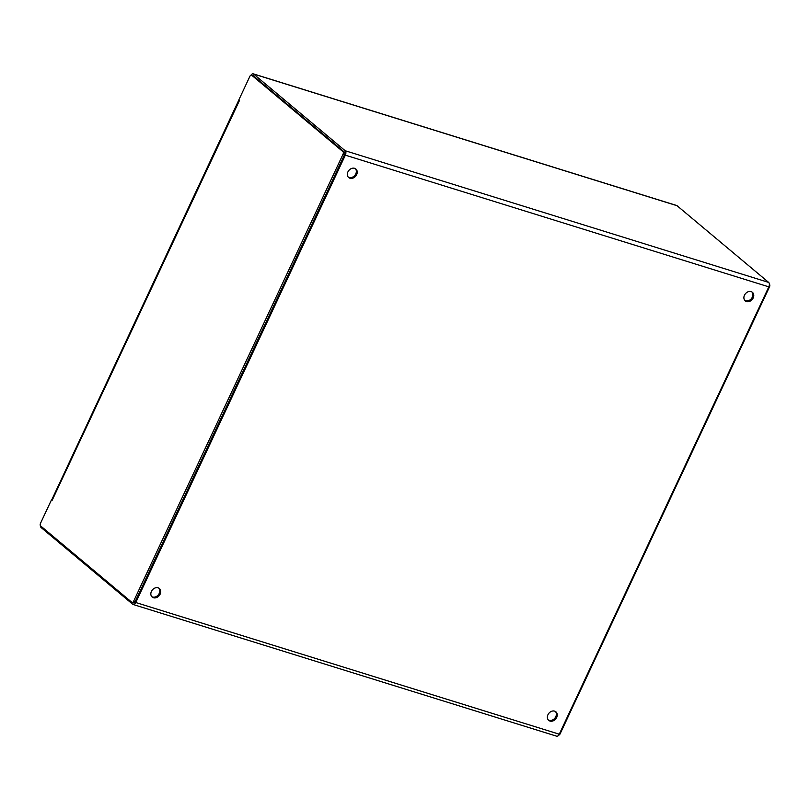 <?xml version="1.0" encoding="UTF-8"?>
<svg xmlns="http://www.w3.org/2000/svg" width="810" height="810" viewBox="0 0 810 810"><rect width="100%" height="100%" fill="white"/><g stroke="black" fill="none" stroke-linecap="round" stroke-linejoin="round"><path stroke-width="1.21" d="M769.399 284.239L769.399 284.239A2.045 1.174 107.3 0 1 769.5 286.851L560.085 733.89A2.045 1.174 107.3 0 1 558.748 735.075M555.427 711.484A5.579 4.445 -50.1 0 1 555.792 716.708A5.579 4.445 -50.1 0 1 548.319 719.969M751.943 291.975A5.579 4.445 -50.1 0 1 752.308 297.199A5.579 4.445 -50.1 0 1 744.835 300.449M355.398 168.662A5.579 4.445 -50.1 0 1 355.762 173.887A5.579 4.445 -50.1 0 1 348.29 177.147M158.881 588.171A5.579 4.445 -50.1 0 1 159.246 593.396A5.579 4.445 -50.1 0 1 151.774 596.656M251.171 75.087A2.987 1.711 107.3 0 1 253.206 73.821L676.694 205.507A2.987 1.711 107.3 0 1 677.049 205.71L768.66 282.417A3.473 1.995 107.3 0 1 768.822 286.851L559.264 734.204A3.473 1.995 107.3 0 1 556.622 736.179L133.144 604.493A3.473 1.995 107.3 0 1 132.729 604.26L41.118 527.553A2.987 1.711 107.3 0 1 40.5 525.822M253.206 73.821A2.987 1.711 107.3 0 1 253.57 74.024L345.171 150.731A3.473 1.995 107.3 0 1 345.343 155.155L135.776 602.519A3.473 1.995 107.3 0 1 133.144 604.493M556.683 717.457A5.579 4.445 -50.1 0 1 548.735 720.374A5.579 4.445 -50.1 0 1 548.907 713.245A5.579 4.445 -50.1 0 1 555.903 711.818A5.579 4.445 -50.1 0 1 556.683 717.457M753.199 297.938A5.579 4.445 -50.1 0 1 745.251 300.864A5.579 4.445 -50.1 0 1 745.423 293.726A5.579 4.445 -50.1 0 1 752.419 292.309A5.579 4.445 -50.1 0 1 753.199 297.938M356.653 174.626A5.579 4.445 -50.1 0 1 348.705 177.552A5.579 4.445 -50.1 0 1 348.877 170.414A5.579 4.445 -50.1 0 1 355.863 168.996A5.579 4.445 -50.1 0 1 356.653 174.626M160.137 594.145A5.579 4.445 -50.1 0 1 152.189 597.061A5.579 4.445 -50.1 0 1 152.361 589.933A5.579 4.445 -50.1 0 1 159.347 588.505A5.579 4.445 -50.1 0 1 160.137 594.145M133.316 602.762A2.045 1.174 -72.7 0 0 133.559 602.893L132.06 602.427A2.045 1.174 -72.7 0 1 131.817 602.296L40.601 525.913A2.045 1.174 -72.7 0 1 40.5 523.311L51.486 499.861L52.073 499.233L51.486 499.861L52.225 500.185L52.073 499.233L52.387 499.831L239.304 100.815L238.93 99.711L239.304 100.815L238.93 99.711L249.915 76.261A2.045 1.174 -72.7 0 1 251.465 75.107A2.045 1.174 -72.7 0 1 251.707 75.239L253.206 75.705A2.045 1.174 -72.7 0 0 252.963 75.573A2.045 1.174 -72.7 0 0 252.679 75.543M132.06 602.427A2.045 1.174 -72.7 0 0 133.609 601.273L343.025 154.234A2.045 1.174 -72.7 0 0 342.924 151.622L251.707 75.239M133.559 602.893A2.045 1.174 -72.7 0 0 135.108 601.739L344.523 154.7A2.045 1.174 -72.7 0 0 344.422 152.088L253.206 75.705M560.085 733.89L559.497 733.708M769.5 286.851L768.903 286.659M559.264 734.204L135.776 602.519M768.822 286.851L345.343 155.155M768.66 282.417L345.171 150.731M677.049 205.71L253.57 74.024M342.924 151.622L344.422 152.088M343.025 154.234L344.523 154.7M133.609 601.273L135.108 601.739M52.002 499.304L238.879 99.964M252.963 75.573L251.465 75.107"/></g></svg>
